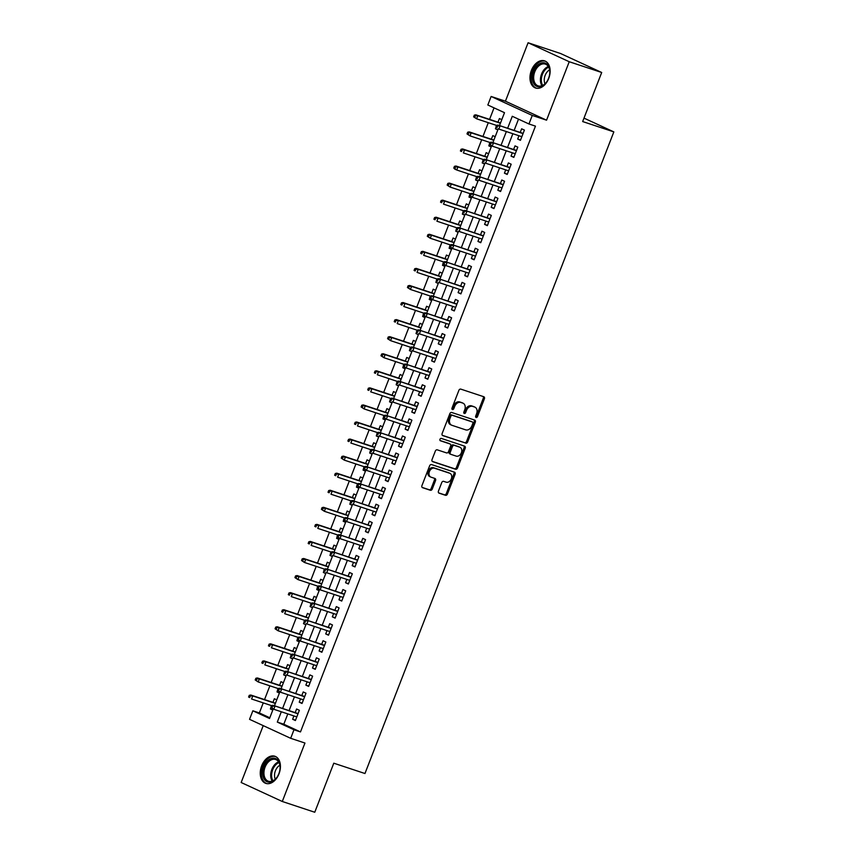 <?xml version="1.0" encoding="UTF-8"?>
<svg xmlns="http://www.w3.org/2000/svg" width="855" height="855" viewBox="0 0 855 855"><rect width="100%" height="100%" fill="white"/><g stroke="black" fill="none" stroke-linecap="round" stroke-linejoin="round"><path stroke-width="1.28" d="M476.128 417.497A1.261 0.941 114.8 0 0 477.475 416.62L484.379 398.825A1.796 1.336 114.8 0 0 483.759 396.72L460.802 389.121A1.796 1.336 114.8 0 0 458.879 390.372L451.974 408.166A1.261 0.941 114.8 0 0 453.759 408.754L454.657 406.456A5.761 4.286 114.8 0 1 460.813 402.449L462.726 403.079A5.761 4.286 114.8 0 1 463.057 403.207A5.761 4.286 114.8 0 1 464.725 409.791L463.838 412.099A1.261 0.941 114.8 0 0 465.622 412.687L466.509 410.389A5.761 4.286 114.8 0 1 472.676 406.382L474.589 407.012A5.761 4.286 114.8 0 1 474.92 407.14A5.761 4.286 114.8 0 1 476.588 413.724L475.69 416.022A1.261 0.941 114.8 0 0 476.128 417.497M475.626 416.93A1.261 0.941 114.8 0 0 476.363 416.107L483.267 398.312A1.796 1.336 114.8 0 0 483.086 396.496M451.91 409.075A1.261 0.941 114.8 0 0 452.648 408.241L453.545 405.943L454.657 406.456M463.773 412.997A1.261 0.941 114.8 0 0 464.511 412.174L465.398 409.876L466.509 410.389M279.008 773.818A14.3 9.512 -71.7 0 0 274.829 756.237A14.3 9.512 -71.7 0 0 261.662 765.813A14.3 9.512 -71.7 0 0 265.83 783.383A14.3 9.512 -71.7 0 0 279.008 773.818M548.728 78.425A14.3 9.512 -71.7 0 0 544.55 60.855A14.3 9.512 -71.7 0 0 531.383 70.42A14.3 9.512 -71.7 0 0 535.551 88.001A14.3 9.512 -71.7 0 0 548.728 78.425M438.455 491.069A1.796 1.336 114.8 0 0 439.085 493.164L445.519 495.302A1.796 1.336 114.8 0 0 447.443 494.04L455.106 474.279A1.796 1.336 114.8 0 0 454.486 472.184L431.54 464.575A1.796 1.336 114.8 0 0 429.616 465.825L421.943 485.597A1.796 1.336 114.8 0 0 422.573 487.692L430.354 490.268A1.796 1.336 114.8 0 0 432.277 489.017L435.558 480.553A1.796 1.336 114.8 0 0 434.928 478.458L431.07 477.186A4.809 3.58 114.8 0 1 430.792 477.069A4.809 3.58 114.8 0 1 429.477 471.383A4.809 3.58 114.8 0 1 434.543 468.219L449.655 473.232A4.809 3.58 114.8 0 1 449.933 473.339A4.809 3.58 114.8 0 1 451.248 479.024A4.809 3.58 114.8 0 1 446.182 482.188L443.66 481.354A1.796 1.336 114.8 0 0 441.736 482.605L438.455 491.069M287.804 713.914L283.807 724.228L300.479 731.923L293.981 729.775L290.679 738.303L249.542 719.322L252.856 710.794L269.528 718.489L273.205 708.998M601.696 72.493L569.227 61.731L528.091 42.75L560.57 53.512L601.696 72.493L582.661 121.56L613.837 131.894L364.967 773.519L333.792 763.194L314.758 812.25L282.289 801.488L304.957 743.038L290.679 738.303M528.091 42.75L505.423 101.2L546.559 120.181L569.227 61.731M546.559 120.181L532.27 115.446L528.956 123.975L512.284 116.28L507.635 128.261M300.479 731.923L535.454 126.134L528.956 123.975M465.729 443.2A1.796 1.336 114.8 0 0 467.653 441.95L475.316 422.188A1.796 1.336 114.8 0 0 474.685 420.094L451.739 412.484A1.796 1.336 114.8 0 0 449.816 413.735L442.153 433.496A1.796 1.336 114.8 0 0 442.772 435.601L464.618 442.687A1.796 1.336 114.8 0 0 466.541 441.437L474.204 421.675A1.796 1.336 114.8 0 0 474.023 419.869M465.216 448.234L457.543 467.995A1.796 1.336 114.8 0 1 455.619 469.256L432.673 461.647A1.796 1.336 114.8 0 1 432.053 459.541L435.334 451.087A1.796 1.336 114.8 0 1 437.258 449.837L446.567 452.915A1.796 1.336 114.8 0 0 448.49 451.664L450.66 446.054A1.796 1.336 114.8 0 0 450.04 443.959L440.346 440.742A1.261 0.941 114.8 0 1 441.255 438.401L464.586 446.139A1.796 1.336 114.8 0 1 465.216 448.234L464.105 447.721L456.431 467.482L457.543 467.995M263.222 725.628L241.163 782.507L282.289 801.488M270.971 707.47L270.383 708.977L272.895 709.81M276.753 699.85L274.359 698.738L272.948 702.372M277.597 690.413L277.009 691.919L279.51 692.742M283.379 682.782L280.974 681.681L279.574 685.304M284.213 673.345L283.625 674.852L286.136 675.685M289.995 665.724L287.601 664.613L286.19 668.247M290.828 656.277L290.24 657.784L292.752 658.617M296.61 648.656L294.216 647.545L292.805 651.179M297.444 639.219L296.867 640.726L299.368 641.549M303.236 631.589L300.832 630.488L299.432 634.111M304.07 622.151L303.482 623.658L305.983 624.492M309.852 614.531L307.458 613.42L306.047 617.043M310.686 605.084L310.098 606.59L312.609 607.424M316.468 597.463L314.074 596.352L312.663 599.986M317.301 588.016L316.724 589.533L319.225 590.356M323.094 580.395L320.689 579.295L319.289 582.918M323.927 570.958L323.34 572.465L325.841 573.299M329.709 563.327L327.315 562.227L325.905 565.85M330.543 553.89L329.955 555.397L332.467 556.231M336.325 546.27L333.931 545.159L332.52 548.792M337.159 536.822L336.581 538.34L339.082 539.163M342.951 529.202L340.547 528.101L339.146 531.725M343.785 519.765L343.197 521.272L345.698 522.106M349.567 512.134L347.173 511.034L345.762 514.657M350.4 502.697L349.813 504.204L352.324 505.038M356.182 495.077L353.788 493.966L352.378 497.599M357.016 485.629L356.439 487.136L358.94 487.97M362.809 478.009L360.404 476.898L358.993 480.531M363.642 468.572L363.054 470.079L365.555 470.902M369.424 460.941L367.019 459.84L365.619 463.463M370.258 451.504L369.67 453.011L372.182 453.845M376.04 443.884L373.646 442.772L372.235 446.406M376.873 434.436L376.296 435.943L378.797 436.777M382.666 426.816L380.261 425.705L378.851 429.338M383.5 417.368L382.912 418.886L385.413 419.709M389.282 409.748L386.877 408.647L385.477 412.27M390.115 400.311L389.527 401.818L392.039 402.652M395.897 392.691L393.503 391.579L392.092 395.202M396.731 383.243L396.143 384.75L398.654 385.584M402.513 375.623L400.119 374.511L398.708 378.145M403.357 366.175L402.769 367.693L405.27 368.516M409.139 358.555L406.734 357.454L405.334 361.077M409.973 349.118L409.385 350.625L411.896 351.458M415.754 341.487L413.36 340.386L411.95 344.009M416.588 332.05L416 333.557L418.512 334.391M422.37 324.43L419.976 323.318L418.565 326.952M423.204 314.982L422.627 316.5L425.127 317.323M428.996 307.362L426.592 306.261L425.192 309.884M429.83 297.925L429.242 299.432L431.754 300.265M435.612 290.294L433.218 289.193L431.807 292.816M436.445 280.857L435.858 282.364L438.369 283.197M442.227 273.237L439.833 272.125L438.423 275.759M443.061 263.789L442.484 265.296L444.985 266.129M448.854 256.169L446.449 255.057L445.049 258.691M449.687 246.732L449.099 248.239L451.6 249.062M455.469 239.101L453.075 238L451.664 241.623M456.303 229.664L455.715 231.171L458.227 232.004M462.085 222.043L459.691 220.932L458.28 224.566M462.918 212.596L462.341 214.103L464.842 214.936M468.711 204.976L466.306 203.864L464.906 207.498M469.545 195.528L468.957 197.045L471.458 197.868M475.327 187.908L472.933 186.807L471.522 190.43M476.16 178.471L475.572 179.978L478.084 180.811M481.942 170.85L479.548 169.739L478.137 173.362M482.776 161.403L482.199 162.91L484.7 163.743M488.568 153.782L486.164 152.671L484.753 156.305M489.402 144.335L488.814 145.852L491.315 146.675M495.184 136.715L492.779 135.614L491.379 139.237M518.942 135.731L517.66 139.044L520.438 140.327L524.414 130.088L521.635 128.806L520.225 132.429M512.327 152.799L511.044 156.112L513.823 157.395L517.799 147.156L515.02 145.874L513.609 149.497M505.711 169.867L504.429 173.17L507.207 174.452L511.172 164.213L508.394 162.931L506.994 166.565M499.085 186.935L497.802 190.238L500.581 191.52L504.557 181.281L501.778 179.999L500.367 183.633M492.469 203.992L491.187 207.305L493.966 208.588L497.941 198.349L495.163 197.067L493.752 200.69M485.854 221.06L484.571 224.363L487.35 225.645L491.315 215.407L488.536 214.124L487.136 217.758M479.238 238.128L477.945 241.431L480.724 242.713L484.7 232.475L481.921 231.192L480.51 234.826M472.612 255.185L471.329 258.499L474.108 259.781L478.084 249.542L475.305 248.26L473.894 251.883M465.996 272.253L464.714 275.567L467.493 276.849L471.458 266.61L468.679 265.328L467.279 268.951M459.381 289.321L458.098 292.624L460.877 293.906L464.842 283.668L462.063 282.385L460.653 286.019M452.755 306.379L451.472 309.692L454.251 310.974L458.227 300.736L455.448 299.453L454.037 303.076M446.139 323.447L444.857 326.76L447.635 328.042L451.6 317.804L448.822 316.521L447.422 320.144M439.523 340.514L438.241 343.817L441.02 345.099L444.985 334.861L442.206 333.578L440.795 337.212M432.897 357.572L431.615 360.885L434.393 362.167L438.369 351.929L435.59 350.646L434.18 354.28M426.282 374.64L424.999 377.953L427.778 379.235L431.754 368.997L428.975 367.714L427.564 371.337M419.666 391.708L418.384 395.01L421.162 396.293L425.127 386.054L422.349 384.771L420.949 388.405M413.04 408.776L411.757 412.078L414.536 413.36L418.512 403.122L415.733 401.839L414.322 405.473M406.424 425.833L405.142 429.146L407.921 430.428L411.896 420.19L409.118 418.907L407.707 422.53M399.809 442.901L398.526 446.203L401.305 447.496L405.27 437.247L402.491 435.965L401.091 439.598M393.182 459.969L391.9 463.271L394.679 464.554L398.654 454.315L395.876 453.032L394.465 456.666M386.567 477.026L385.284 480.339L388.063 481.622L392.039 471.383L389.26 470.1L387.849 473.723M379.951 494.094L378.669 497.407L381.448 498.689L385.413 488.451L382.634 487.168L381.234 490.791M373.325 511.162L372.043 514.464L374.821 515.747L378.797 505.508L376.018 504.226L374.608 507.859M366.71 528.219L365.427 531.532L368.206 532.815L372.182 522.576L369.403 521.293L367.992 524.917M360.094 545.287L358.811 548.6L361.59 549.883L365.555 539.644L362.777 538.361L361.376 541.985M353.478 562.355L352.185 565.657L354.964 566.94L358.94 556.701L356.161 555.419L354.75 559.052M346.852 579.423L345.57 582.725L348.348 584.008L352.324 573.769L349.545 572.487L348.135 576.12M340.237 596.48L338.954 599.793L341.733 601.076L345.698 590.837L342.919 589.555L341.519 593.178M333.621 613.548L332.328 616.85L335.117 618.133L339.082 607.894L336.304 606.612L334.893 610.246M326.995 630.616L325.712 633.918L328.491 635.201L332.467 624.962L329.688 623.68L328.277 627.314M320.379 647.673L319.097 650.986L321.875 652.269L325.841 642.03L323.062 640.748L321.662 644.371M313.764 664.741L312.481 668.054L315.26 669.337L319.225 659.098L316.446 657.805L315.035 661.439M307.137 681.809L305.855 685.111L308.634 686.394L312.609 676.155L309.831 674.873L308.42 678.507M300.522 698.866L299.239 702.179L302.018 703.462L305.994 693.223L303.215 691.941L301.804 695.564M518.504 119.144L514.133 130.409M512.85 133.711L507.517 147.477M506.235 150.779L500.891 164.545M499.609 167.847L494.276 181.602M492.993 184.904L487.66 198.67M486.377 201.972L481.034 215.738M479.751 219.04L474.418 232.806M473.136 236.108L467.803 249.863M466.52 253.166L461.176 266.931M459.894 270.233L454.561 283.999M453.278 287.301L447.945 301.056M446.663 304.359L441.319 318.124M440.036 321.427L434.703 335.192M433.421 338.495L428.088 352.249M426.805 355.552L421.462 369.317M420.19 372.62L414.846 386.385M413.564 389.688L408.23 403.442M406.948 406.745L401.604 420.51M400.332 423.813L394.989 437.578M393.706 440.881L388.373 454.646M387.091 457.949L381.747 471.704M380.475 475.006L375.131 488.771M373.849 492.074L368.516 505.839M367.233 509.142L361.9 522.897M360.618 526.199L355.274 539.965M353.991 543.267L348.658 557.033M347.376 560.335L342.043 574.09M340.76 577.392L335.416 591.158M334.134 594.46L328.801 608.226M327.518 611.528L322.185 625.294M320.903 628.585L315.559 642.351M314.277 645.653L308.944 659.419M307.661 662.721L302.328 676.487M301.046 679.789L295.702 693.544M294.43 696.846L289.086 710.612M293.906 715.934L292.624 719.247L295.402 720.53L299.368 710.291L296.589 709.009L295.189 712.632M494.04 107.858L489.573 119.379M488.301 122.682L482.957 136.447M481.675 139.75L476.342 153.515M475.059 156.818L469.716 170.573M468.444 173.875L463.1 187.64M461.818 190.943L456.485 204.708M455.202 208.011L449.858 221.766M448.586 225.068L443.243 238.834M441.96 242.136L436.627 255.902M435.345 259.204L430.012 272.959M428.729 276.261L423.385 290.027M422.103 293.329L416.77 307.095M415.487 310.397L410.154 324.163M408.872 327.465L403.528 341.22M402.245 344.522L396.912 358.288M395.63 361.59L390.297 375.356M389.014 378.658L383.671 392.413M382.388 395.715L377.055 409.481M375.773 412.783L370.439 426.549M369.157 429.851L363.813 443.606M362.531 446.909L357.198 460.674M355.915 463.976L350.582 477.742M349.3 481.044L343.956 494.81M342.684 498.102L337.34 511.867M336.058 515.17L330.725 528.935M329.442 532.238L324.098 546.003M322.827 549.305L317.483 563.06M316.2 566.363L310.867 580.128M309.585 583.431L304.241 597.196M302.969 600.499L297.626 614.253M296.343 617.556L291.01 631.321M289.727 634.624L284.394 648.389M283.112 651.692L277.768 665.447M276.486 668.749L271.153 682.514M269.87 685.817L264.537 699.582M263.255 702.885L259.354 712.942L269.806 717.773M501.8 119.647L499.406 118.546L497.995 122.169M496.018 127.277L495.43 128.784L497.834 129.885M488.814 145.852L491.208 146.953M482.199 162.91L484.593 164.021M475.572 179.978L477.977 181.089M468.957 197.045L471.351 198.146M462.341 214.103L464.735 215.214M455.715 231.171L458.12 232.282M449.099 248.239L451.493 249.339M442.484 265.296L444.878 266.407M435.858 282.364L438.262 283.475M429.242 299.432L431.636 300.533M422.627 316.5L425.021 317.6M416 333.557L418.405 334.668M409.385 350.625L411.789 351.726M402.769 367.693L405.163 368.794M396.143 384.75L398.548 385.862M389.527 401.818L391.932 402.929M382.912 418.886L385.306 419.987M376.296 435.943L378.69 437.055M369.67 453.011L372.075 454.123M363.054 470.079L365.448 471.18M356.439 487.136L358.833 488.248M349.813 504.204L352.217 505.316M343.197 521.272L345.591 522.373M336.581 538.34L338.975 539.441M329.955 555.397L332.36 556.509M323.34 572.465L325.734 573.577M316.724 589.533L319.118 590.634M310.098 606.59L312.502 607.702M303.482 623.658L305.876 624.77M296.867 640.726L299.261 641.827M290.24 657.784L292.645 658.895M283.625 674.852L286.03 675.963M277.009 691.919L279.403 693.02M270.383 708.977L272.788 710.088M613.837 131.894L583.997 118.118M259.354 712.942L252.856 710.794M499.512 125.567L504.503 112.689L487.831 104.994L491.133 96.465L532.27 115.446M505.423 101.2L491.133 96.465M281.316 711.766L277.309 722.08L293.981 729.775M506.352 131.563L501.019 145.329M499.737 148.631L494.404 162.386M493.121 165.688L487.778 179.454M486.495 182.756L481.162 196.522M479.879 199.824L474.546 213.579M473.264 216.881L467.92 230.647M466.638 233.949L461.305 247.715M460.022 251.017L454.689 264.783M453.407 268.085L448.063 281.84M446.78 285.143L441.447 298.908M440.165 302.21L434.832 315.976M433.549 319.278L428.205 333.033M426.934 336.336L421.59 350.101M420.307 353.404L414.974 367.169M413.692 370.471L408.348 384.226M407.076 387.529L401.732 401.294M400.45 404.597L395.117 418.362M393.834 421.665L388.491 435.419M387.219 438.722L381.875 452.487M380.593 455.79L375.26 469.555M373.977 472.858L368.644 486.623M367.361 489.926L362.018 503.68M360.735 506.983L355.402 520.748M354.12 524.051L348.787 537.816M347.504 541.119L342.16 554.874M340.878 558.176L335.545 571.942M334.262 575.244L328.929 589.01M327.647 592.312L322.303 606.067M321.02 609.369L315.687 623.135M314.405 626.437L309.072 640.203M307.789 643.505L302.446 657.26M301.174 660.562L295.83 674.328M294.548 677.63L289.214 691.396M287.932 694.698L282.588 708.464M274.466 705.76L279.831 691.93M281.081 688.702L286.446 674.873M287.697 671.635L293.062 657.805M294.323 654.567L299.688 640.737M300.939 637.509L306.304 623.68M307.554 620.441L312.919 606.612M314.18 603.374L319.546 589.544M320.796 586.316L326.161 572.487M327.412 569.248L332.777 555.419M334.038 552.18L339.403 538.351M340.653 535.112L346.019 521.283M347.269 518.055L352.634 504.226M353.895 500.987L359.26 487.158M360.511 483.919L365.876 470.09M367.126 466.862L372.491 453.032M373.753 449.794L379.118 435.965M380.368 432.726L385.733 418.897M386.984 415.669L392.349 401.839M393.61 398.601L398.964 384.771M400.226 381.533L405.591 367.703M406.841 364.476L412.206 350.636M413.457 347.408L418.822 333.578M420.083 330.34L425.448 316.51M426.698 313.272L432.064 299.442M433.314 296.215L438.679 282.385M439.94 279.147L445.305 265.317M446.556 262.079L451.921 248.249M453.171 245.022L458.537 231.192M459.798 227.954L465.163 214.124M466.413 210.886L471.778 197.056M473.029 193.829L478.394 179.999M479.655 176.761L485.02 162.931M486.271 159.693L491.636 145.863M492.886 142.635L498.251 128.795M283.807 724.228L277.309 722.08M495.43 128.784L497.941 129.618M517.66 139.044L520.567 140.006M511.044 156.112L513.951 157.074M504.429 173.17L507.325 174.131M497.802 190.238L500.709 191.199M491.187 207.305L494.094 208.267M484.571 224.363L487.468 225.335M477.945 241.431L480.852 242.393M471.329 258.499L474.236 259.46M464.714 275.567L467.61 276.528M458.098 292.624L460.995 293.586M451.472 309.692L454.379 310.654M444.857 326.76L447.764 327.721M438.241 343.817L441.137 344.779M431.615 360.885L434.522 361.847M424.999 377.953L427.906 378.915M418.384 395.01L421.28 395.972M411.757 412.078L414.664 413.04M405.142 429.146L408.049 430.108M398.526 446.203L401.423 447.176M391.9 463.271L394.807 464.233M385.284 480.339L388.191 481.301M378.669 497.407L381.565 498.369M372.043 514.464L374.95 515.426M365.427 531.532L368.334 532.494M358.811 548.6L361.708 549.562M352.185 565.657L355.092 566.619M345.57 582.725L348.477 583.687M338.954 599.793L341.85 600.755M332.328 616.85L335.235 617.812M325.712 633.918L328.619 634.88M319.097 650.986L322.004 651.948M312.481 668.054L315.377 669.016M305.855 685.111L308.762 686.073M299.239 702.179L302.146 703.141M292.624 719.247L295.52 720.209M474.119 406.798A5.761 4.286 114.8 0 0 473.809 406.627A5.761 4.286 114.8 0 0 473.478 406.499L474.589 407.012M465.398 409.876A5.761 4.286 114.8 0 1 471.565 405.869L473.478 406.499M462.266 402.865A5.761 4.286 114.8 0 0 461.946 402.694A5.761 4.286 114.8 0 0 461.615 402.566L462.726 403.079M453.545 405.943A5.761 4.286 114.8 0 1 459.701 401.935L461.615 402.566M442.334 435.313L464.618 442.687M472.815 423.439A1.261 0.941 114.8 0 0 472.377 421.975L452.231 415.295A1.261 0.941 114.8 0 0 450.884 416.171L449.944 418.597A5.761 4.286 114.8 0 0 451.611 425.181A5.761 4.286 114.8 0 0 451.942 425.309L465.719 429.873A5.761 4.286 114.8 0 0 471.875 425.865L472.815 423.439M471.404 421.526A1.261 0.941 114.8 0 0 471.265 421.462L472.377 421.975M451.611 425.181L450.5 424.668A5.761 4.286 114.8 0 1 448.832 418.084L449.773 415.658A1.261 0.941 114.8 0 1 451.119 414.782L471.265 421.462M432.235 461.358L454.507 468.732A1.796 1.336 114.8 0 0 456.431 467.482M449.132 443.542A1.796 1.336 114.8 0 0 448.928 443.446L439.994 440.485M456.217 456.121A4.809 3.58 114.8 0 0 461.294 452.958A4.809 3.58 114.8 0 0 459.969 447.272A4.809 3.58 114.8 0 0 459.691 447.165L454.368 445.391A1.796 1.336 114.8 0 0 452.445 446.652L450.275 452.263A1.796 1.336 114.8 0 0 450.895 454.358L456.217 456.121M459.124 446.898A4.809 3.58 114.8 0 0 458.857 446.759A4.809 3.58 114.8 0 0 458.579 446.652L459.691 447.165M450.692 454.262L449.783 453.845A1.796 1.336 114.8 0 1 449.164 451.75L451.333 446.139A1.796 1.336 114.8 0 1 453.257 444.878L458.579 446.652M464.105 447.721A1.796 1.336 114.8 0 0 463.912 445.915M449.089 472.965A4.809 3.58 114.8 0 0 448.822 472.826A4.809 3.58 114.8 0 0 448.544 472.719L449.655 473.232M429.958 476.673A4.809 3.58 114.8 0 1 429.68 476.556A4.809 3.58 114.8 0 1 428.366 470.87A4.809 3.58 114.8 0 1 433.432 467.706L448.544 472.719M422.135 487.403L429.242 489.755A1.796 1.336 114.8 0 0 431.166 488.504L434.447 480.04A1.796 1.336 114.8 0 0 434.255 478.234M438.647 492.875L444.408 494.788A1.796 1.336 114.8 0 0 446.331 493.527L453.994 473.766A1.796 1.336 114.8 0 0 453.813 471.96M474.29 115.147L473.638 116.846L474.749 117.359L475.401 115.66L474.29 115.147L475.808 114.816L477.806 115.735L476.609 118.813L496.52 125.407L495.868 127.117L496.979 127.63L497.642 125.92L496.531 125.407L498.038 125.076L523.132 133.401M474.749 117.359L476.609 118.813L473.638 116.846M475.401 115.66L477.806 115.735L500.41 123.238M475.808 114.816L500.506 123.002M498.038 125.076L523.046 133.626M497.642 125.92L500.036 126.006L498.839 129.073L521.849 136.704M496.979 127.63L495.868 127.117M533.595 71.307A12.376 8.24 108.3 0 1 543.374 62.746A12.376 8.24 108.3 0 1 549.829 71.767A12.376 8.24 108.3 0 1 548.6 78.233A12.376 8.24 108.3 0 1 546.302 82.401A12.376 8.24 108.3 0 1 535.241 85.382A12.376 8.24 108.3 0 1 533.595 71.307M549.829 71.98A11.457 7.62 -71.7 0 0 545.351 64.114A11.457 7.62 -71.7 0 0 534.792 71.777A11.457 7.62 -71.7 0 0 538.137 85.863A11.457 7.62 -71.7 0 0 546.431 82.219M544.988 83.801A9.02 6.006 108.3 0 1 545.137 75.4A9.02 6.006 108.3 0 1 549.605 69.864M545.543 61.282A14.204 9.458 -71.7 0 0 532.483 70.794A14.204 9.458 -71.7 0 0 536.609 88.247M271.495 758.449A12.376 8.24 108.3 0 1 280.109 767.149A12.376 8.24 108.3 0 1 276.582 777.783A12.376 8.24 108.3 0 1 271.259 781.865A12.376 8.24 108.3 0 1 262.645 772.92A12.376 8.24 108.3 0 1 271.495 758.449M280.109 767.373A11.457 7.62 -71.7 0 0 275.631 759.497A11.457 7.62 -71.7 0 0 272.125 759.529A11.457 7.62 -71.7 0 0 264.163 770.451A11.457 7.62 -71.7 0 0 268.417 781.246A11.457 7.62 -71.7 0 0 271.911 781.214A11.457 7.62 -71.7 0 0 276.71 777.601M275.823 756.664A14.204 9.458 -71.7 0 0 271.505 756.718A14.204 9.458 -71.7 0 0 261.63 770.237A14.204 9.458 -71.7 0 0 266.888 783.64M275.267 779.183A9.02 6.006 108.3 0 1 279.884 765.246M467.674 132.204L467.012 133.914L468.123 134.427L468.786 132.717L467.674 132.204L469.181 131.884L471.18 132.803L469.994 135.881L489.904 142.475L489.242 144.174L490.353 144.687L491.016 142.988L489.904 142.475L491.411 142.144L516.516 150.459M468.123 134.427L469.994 135.881L467.012 133.914M468.786 132.717L471.18 132.803L493.795 140.295M469.181 131.884L493.88 140.07M461.059 149.272L460.396 150.982L461.508 151.495L462.17 149.785L461.059 149.272L462.566 148.941L464.564 149.871L463.378 152.938L483.289 159.543M461.508 151.495L460.396 150.982M462.17 149.785L464.564 149.871L487.179 157.363M462.566 148.941L487.265 157.128M454.433 166.34L453.781 168.04L454.892 168.553L455.544 166.853L454.433 166.34L455.95 166.009L457.949 166.939L456.752 170.006L476.663 176.611L476.011 178.31L477.122 178.823L477.785 177.113L476.673 176.6L478.18 176.269L503.274 184.595M454.892 168.553L456.752 170.006L454.753 169.087L453.781 168.04M455.544 166.853L457.949 166.939L480.553 174.431M455.95 166.009L480.649 174.196M447.817 183.408L447.154 185.108L448.266 185.621L448.928 183.921L447.817 183.408L449.324 183.077L451.333 183.996L450.136 187.074L470.047 193.668L469.384 195.368L470.496 195.881L471.158 194.181L470.047 193.668L471.554 193.337L496.659 201.652M448.266 185.621L450.136 187.074L447.154 185.108M448.928 183.921L451.333 183.996L473.937 191.488M449.324 183.077L474.023 191.264M491.411 142.144L516.42 150.694M491.016 142.988L493.421 143.063L492.224 146.141L515.234 153.761M490.353 144.687L492.224 146.141L489.242 144.174M509.89 167.527L484.796 159.212L509.804 167.762M484.4 160.045L483.289 159.532L482.626 161.242L483.738 161.755L484.4 160.045L486.794 160.131L485.608 163.198L508.607 170.829M483.738 161.755L482.626 161.242M484.796 159.212L483.289 159.532M478.18 176.269L503.189 184.819M477.785 177.113L480.179 177.199L478.992 180.266L501.992 187.897M477.122 178.823L476.011 178.31M471.554 193.337L496.563 201.887M471.158 194.181L473.563 194.256L472.366 197.334L495.376 204.954M470.496 195.881L472.366 197.334L469.384 195.368M441.201 200.465L440.539 202.175L441.65 202.688L442.313 200.978L441.201 200.465L442.708 200.145L444.707 201.064L443.521 204.131L463.431 210.736M441.65 202.688L440.539 202.175M442.313 200.978L444.707 201.064L467.322 208.556M442.708 200.145L467.407 208.331M490.033 218.72L464.938 210.405L489.947 218.955M464.543 211.238L463.431 210.725L462.769 212.435L463.88 212.948L464.543 211.238L466.937 211.324L465.751 214.391L488.75 222.022M463.88 212.948L462.769 212.435M464.938 210.405L463.431 210.725M434.586 217.533L433.923 219.243L435.035 219.756L435.697 218.046L434.586 217.533L436.093 217.202L438.091 218.132L436.894 221.199L456.805 227.804M435.035 219.756L433.923 219.243M435.697 218.046L438.091 218.132L460.695 225.624M436.093 217.202L460.792 225.389M483.417 235.788L458.323 227.462L483.332 236.012M457.927 228.306L456.816 227.793L456.153 229.503L457.265 230.016L457.927 228.306L460.321 228.392L459.135 231.459L482.135 239.09M457.265 230.016L456.153 229.503M458.323 227.462L456.816 227.793M427.96 234.601L427.297 236.301L428.408 236.814L429.071 235.114L427.96 234.601L429.466 234.27L431.476 235.189L430.279 238.267L450.19 244.861L449.527 246.561L450.638 247.074L451.301 245.374L450.19 244.861L451.707 244.53L476.801 252.845M428.408 236.814L430.279 238.267L427.297 236.301M429.071 235.114L431.476 235.189L454.08 242.692M429.466 234.27L454.165 242.457M451.707 244.53L476.705 253.08M451.301 245.374L453.706 245.449L452.509 248.527L475.519 256.147M450.638 247.074L452.509 248.527L449.527 246.561M421.344 251.659L420.681 253.369L421.793 253.882L422.456 252.172L421.344 251.659L422.851 251.338L424.85 252.257L423.663 255.324L443.574 261.929M421.793 253.882L420.681 253.369M422.456 252.172L424.85 252.257L447.464 259.749M422.851 251.338L447.55 259.525M470.175 269.913L445.081 261.598L470.09 270.148M444.686 262.432L443.574 261.919L442.911 263.629L444.023 264.142L444.686 262.432L447.08 262.517L445.893 265.595L468.903 273.215M444.023 264.142L445.893 265.595L442.911 263.629M445.081 261.598L443.574 261.919M414.728 268.727L414.066 270.437L415.177 270.95L415.84 269.24L414.728 268.727L416.235 268.395L418.234 269.325L417.037 272.392L436.958 278.997L436.296 280.697L437.407 281.21L438.07 279.5L436.958 278.987L438.465 278.655L463.56 286.981M415.177 270.95L414.066 270.437M415.84 269.24L418.234 269.325L440.838 276.817M416.235 268.395L440.934 276.582M438.465 278.655L463.474 287.205M438.07 279.5L440.464 279.585L439.278 282.652L462.277 290.283M437.407 281.21L436.296 280.697M408.102 285.794L407.44 287.494L408.551 288.007L409.214 286.307L408.102 285.794L409.609 285.463L411.618 286.382L410.421 289.46L430.332 296.054L429.67 297.754L430.781 298.267L431.444 296.567L430.332 296.054L431.85 295.723L456.944 304.038M408.551 288.007L410.421 289.46L407.44 287.494M409.214 286.307L411.618 286.382L434.222 293.885M409.609 285.463L434.308 293.65M431.85 295.723L456.848 304.273M431.444 296.567L433.848 296.653L432.651 299.72L455.662 307.34M430.781 298.267L432.651 299.72L429.67 297.754M401.487 302.852L400.824 304.562L401.935 305.075L402.598 303.365L401.487 302.852L402.994 302.531L404.992 303.45L403.806 306.518L423.717 313.122M401.935 305.075L400.824 304.562M402.598 303.365L404.992 303.45L427.607 310.942M402.994 302.531L427.692 310.718M450.318 321.106L425.224 312.791L450.232 321.341M424.828 313.625L423.717 313.112L423.054 314.822L424.166 315.335L424.828 313.625L427.222 313.71L426.036 316.788L449.046 324.408M424.166 315.335L426.036 316.788L423.054 314.822M425.224 312.791L423.717 313.112M394.871 319.92L394.208 321.63L395.32 322.143L395.983 320.433L394.871 319.92L396.378 319.588L398.377 320.518L397.19 323.585L417.101 330.19L416.438 331.89L417.55 332.403L418.213 330.693L417.101 330.18L418.608 329.848L443.702 338.174M395.32 322.143L394.208 321.63M395.983 320.433L398.377 320.518L420.981 328.01M396.378 319.588L421.077 327.775M418.608 329.848L443.617 338.398M418.213 330.693L420.607 330.778L419.42 333.845L442.42 341.476M417.55 332.403L416.438 331.89M388.245 336.988L387.582 338.687L388.694 339.2L389.356 337.501L388.245 336.988L389.752 336.656L391.761 337.575L390.564 340.653L410.475 347.248L409.823 348.958L410.934 349.471L411.586 347.761L410.475 347.248L411.992 346.916L437.087 355.242M388.694 339.2L390.564 340.653L387.582 338.687M389.356 337.501L391.761 337.575L414.365 345.078M389.752 336.656L414.451 344.843M411.992 346.916L436.991 355.466M411.586 347.761L413.991 347.846L412.794 350.913L435.804 358.544M410.934 349.471L409.823 348.958M381.629 354.045L380.967 355.755L382.078 356.268L382.741 354.558L381.629 354.045L383.136 353.724L385.135 354.643L383.948 357.721L403.859 364.316L403.197 366.015L404.308 366.528L404.971 364.829L403.859 364.316L405.366 363.984L430.46 372.299M382.078 356.268L383.948 357.721L380.967 355.755M382.741 354.558L385.135 354.643L407.75 362.135M383.136 353.724L407.835 361.911M405.366 363.984L430.375 372.534M404.971 364.829L407.375 364.903L406.178 367.981L429.189 375.602M404.308 366.528L406.178 367.981L403.197 366.015M375.014 371.113L374.351 372.823L375.463 373.336L376.125 371.626L375.014 371.113L376.521 370.781L378.519 371.711L377.333 374.779L397.244 381.383L396.581 383.083L397.693 383.596L398.355 381.886L397.244 381.373L398.751 381.052L423.845 389.367M375.463 373.336L374.351 372.823M376.125 371.626L378.519 371.711L401.123 379.203M376.521 370.781L401.219 378.968M398.751 381.052L423.759 389.602M398.355 381.886L400.749 381.971L399.563 385.039L422.562 392.669M397.693 383.596L396.581 383.083M368.387 388.181L367.725 389.891L368.836 390.404L369.499 388.694L368.387 388.181L369.905 387.849L371.904 388.779L370.707 391.846L390.617 398.451L389.966 400.151L391.077 400.664L391.74 398.954L390.628 398.441L392.135 398.109L417.229 406.435M368.836 390.404L367.725 389.891M369.499 388.694L371.904 388.779L394.508 396.271M369.905 387.849L394.604 396.036M392.135 398.109L417.133 406.659M391.74 398.954L394.134 399.039L392.937 402.107L415.947 409.737M391.077 400.664L389.966 400.151M361.772 405.249L361.109 406.948L362.221 407.461L362.883 405.762L361.772 405.249L363.279 404.917L365.277 405.836L364.091 408.914L384.002 415.509L383.339 417.208L384.451 417.721L385.113 416.022L384.002 415.509L385.509 415.177L410.614 423.492M362.221 407.461L364.091 408.914L361.109 406.948M362.883 405.762L365.277 405.836L387.892 413.328M363.279 404.917L387.978 413.104M385.509 415.177L410.518 423.727M385.113 416.022L387.518 416.096L386.321 419.174L409.331 426.795M384.451 417.721L386.321 419.174L383.339 417.208M355.156 422.306L354.494 424.016L355.605 424.529L356.268 422.819L355.156 422.306L356.663 421.985L358.662 422.904L357.476 425.972L377.386 432.577L376.724 434.276L377.835 434.789L378.498 433.079L377.386 432.566L378.893 432.245L403.988 440.56M355.605 424.529L354.494 424.016M356.268 422.819L358.662 422.904L381.277 430.396M356.663 421.985L381.362 430.172M378.893 432.245L403.902 440.795M378.498 433.079L380.892 433.164L379.706 436.232L402.705 443.863M377.835 434.789L376.724 434.276M348.53 439.374L347.867 441.084L348.979 441.597L349.642 439.887L348.53 439.374L350.048 439.043L352.046 439.972L350.849 443.04L370.76 449.645L370.108 451.344L371.22 451.857L371.882 450.147L370.771 449.634L372.278 449.303L397.372 457.628M348.979 441.597L347.867 441.084M349.642 439.887L352.046 439.972L374.65 447.464M350.048 439.043L374.747 447.229M372.278 449.303L397.286 457.853M371.882 450.147L374.276 450.232L373.079 453.3L396.089 460.93M371.22 451.857L370.108 451.344M341.915 456.442L341.252 458.141L342.363 458.654L343.026 456.955L341.915 456.442L343.421 456.11L345.42 457.03L344.234 460.108L364.145 466.702L363.482 468.401L364.593 468.914L365.256 467.215L364.145 466.702L365.651 466.37L390.756 474.685M342.363 458.654L344.234 460.108L341.252 458.141M343.026 456.955L345.42 457.03L368.035 464.532M343.421 456.11L368.12 464.297M365.651 466.37L390.66 474.92M365.256 467.215L367.661 467.29L366.464 470.368L389.474 477.988M364.593 468.914L366.464 470.368L363.482 468.401M335.299 473.499L334.636 475.209L335.748 475.722L336.41 474.012L335.299 473.499L336.806 473.178L338.804 474.098L337.618 477.165L357.529 483.77L356.866 485.469L357.978 485.982L358.64 484.272L357.529 483.759L359.036 483.438L384.13 491.753M335.748 475.722L334.636 475.209M336.41 474.012L338.804 474.098L361.419 481.589M336.806 473.178L361.505 481.365M359.036 483.438L384.045 491.988M358.64 484.272L361.034 484.358L359.848 487.436L382.848 495.056M357.978 485.982L359.848 487.436L356.866 485.469M328.673 490.567L328.021 492.277L329.132 492.79L329.784 491.08L328.673 490.567L330.19 490.236L332.189 491.165L330.992 494.233L350.903 500.838L350.251 502.537L351.362 503.05L352.025 501.34L350.913 500.827L352.42 500.496L377.515 508.821M329.132 492.79L328.021 492.277M329.784 491.08L332.189 491.165L354.793 498.657M330.19 490.236L354.889 498.422M352.42 500.496L377.429 509.046M352.025 501.34L354.419 501.425L353.233 504.493L376.232 512.124M351.362 503.05L350.251 502.537M322.057 507.635L321.395 509.334L322.506 509.847L323.169 508.148L322.057 507.635L323.564 507.304L325.573 508.223L324.376 511.301L344.287 517.895L343.625 519.594L344.736 520.107L345.399 518.408L344.287 517.895L345.794 517.564L370.899 525.878M322.506 509.847L324.376 511.301L321.395 509.334M323.169 508.148L325.573 508.223L348.177 515.725M323.564 507.304L348.263 515.49M345.794 517.564L370.803 526.114M345.399 518.408L347.803 518.493L346.606 521.561L369.617 529.181M344.736 520.107L346.606 521.561L344.608 520.642L343.625 519.594M315.442 524.692L314.779 526.402L315.89 526.915L316.553 525.205L315.442 524.692L316.949 524.372L318.947 525.291L317.761 528.358L337.672 534.963L337.009 536.662L338.12 537.175L338.783 535.476L337.672 534.963L339.179 534.632L364.273 542.946M315.89 526.915L314.779 526.402M316.553 525.205L318.947 525.291L341.562 532.783M316.949 524.372L341.647 532.558M339.179 534.632L364.187 543.182M338.783 535.476L341.177 535.551L339.991 538.629L362.99 546.249M338.12 537.175L339.991 538.629L337.009 536.662M308.826 541.76L308.163 543.47L309.275 543.983L309.938 542.273L308.826 541.76L310.333 541.429L312.332 542.359L311.135 545.426L331.045 552.031L330.393 553.73L331.505 554.243L332.168 552.533L331.056 552.02L332.563 551.689L357.657 560.014M309.275 543.983L308.163 543.47M309.938 542.273L312.332 542.359L334.936 549.851M310.333 541.429L335.032 549.615M302.2 558.828L301.537 560.527L302.649 561.04L303.311 559.341L302.2 558.828L303.707 558.497L305.716 559.416L304.519 562.494L324.43 569.088L323.767 570.798L324.879 571.311L325.541 569.601L324.43 569.088L325.947 568.757L351.042 577.082M302.649 561.04L304.519 562.494L301.537 560.527M303.311 559.341L305.716 559.416L328.32 566.918M303.707 558.497L328.406 566.683M295.584 575.885L294.922 577.595L296.033 578.108L296.696 576.398L295.584 575.885L297.091 575.565L299.09 576.484L297.903 579.562L317.814 586.156L317.152 587.855L318.263 588.368L318.926 586.669L317.814 586.156L319.321 585.825L344.415 594.139M296.033 578.108L297.903 579.562L294.922 577.595M296.696 576.398L299.09 576.484L321.704 583.976M297.091 575.565L321.79 583.751M332.563 551.689L357.572 560.239M332.168 552.533L334.562 552.619L333.375 555.686L356.375 563.317M331.505 554.243L330.393 553.73M325.947 568.757L350.945 577.307M325.541 569.601L327.946 569.687L326.749 572.754L349.759 580.385M324.879 571.311L323.767 570.798M319.321 585.825L344.33 594.375M318.926 586.669L321.32 586.744L320.133 589.822L343.144 597.442M318.263 588.368L320.133 589.822L317.152 587.855M288.969 592.953L288.306 594.663L289.418 595.176L290.08 593.466L288.969 592.953L290.476 592.622L292.474 593.552L291.277 596.619L311.188 603.224M289.418 595.176L288.306 594.663M290.08 593.466L292.474 593.552L315.078 601.044M290.476 592.622L315.174 600.819M337.8 611.207L312.706 602.893L337.714 611.443M312.31 603.726L311.199 603.213L310.536 604.923L311.648 605.436L312.31 603.726L314.704 603.812L313.518 606.879L336.517 614.51M311.648 605.436L310.536 604.923M312.706 602.893L311.199 603.213M282.342 610.021L281.68 611.731L282.791 612.244L283.454 610.534L282.342 610.021L283.849 609.69L285.859 610.62L284.662 613.687L304.572 620.292L303.91 621.991L305.021 622.504L305.684 620.794L304.572 620.281L306.09 619.95L331.184 628.275M282.791 612.244L281.68 611.731M283.454 610.534L285.859 610.62L308.463 618.112M283.849 609.69L308.548 617.876M306.09 619.95L331.088 628.5M305.684 620.794L308.089 620.88L306.892 623.947L329.902 631.578M305.021 622.504L303.91 621.991M275.727 627.089L275.064 628.788L276.176 629.301L276.838 627.602L275.727 627.089L277.234 626.758L279.232 627.677L278.046 630.755L297.957 637.349L297.294 639.048L298.406 639.561L299.068 637.862L297.957 637.349L299.464 637.018L324.558 645.333M276.176 629.301L278.046 630.755L275.064 628.788M276.838 627.602L279.232 627.677L301.847 635.169M277.234 626.758L301.933 634.944M299.464 637.018L324.473 645.568M299.068 637.862L301.462 637.937L300.276 641.015L323.286 648.635M298.406 639.561L300.276 641.015L297.294 639.048M269.111 644.146L268.449 645.856L269.56 646.369L270.223 644.659L269.111 644.146L270.618 643.826L272.617 644.745L271.43 647.812L291.341 654.417L290.679 656.116L291.79 656.629L292.453 654.919L291.341 654.406L292.848 654.086L317.942 662.401M269.56 646.369L268.449 645.856M270.223 644.659L272.617 644.745L295.221 652.237M270.618 643.826L295.317 652.012M292.848 654.086L317.857 662.636M292.453 654.919L294.847 655.005L293.66 658.072L316.66 665.703M291.79 656.629L290.679 656.116M262.485 661.214L261.822 662.924L262.934 663.437L263.596 661.727L262.485 661.214L263.992 660.883L266.001 661.813L264.804 664.88L284.715 671.485L284.063 673.184L285.175 673.697L285.827 671.987L284.715 671.474L286.233 671.143L311.327 679.469M262.934 663.437L261.822 662.924M263.596 661.727L266.001 661.813L288.605 669.305M263.992 660.883L288.691 669.07M286.233 671.143L311.231 679.693M285.827 671.987L288.231 672.073L287.034 675.14L310.044 682.771M285.175 673.697L284.063 673.184M255.869 678.282L255.207 679.982L256.318 680.495L256.981 678.795L255.869 678.282L257.376 677.951L259.375 678.87L258.189 681.948L278.099 688.542L277.437 690.242L278.548 690.755L279.211 689.055L278.099 688.542L279.606 688.211L304.701 696.526M256.318 680.495L258.189 681.948L255.207 679.982M256.981 678.795L259.375 678.87L281.99 686.373M257.376 677.951L282.075 686.138M279.606 688.211L304.615 696.761M279.211 689.055L281.616 689.13L280.419 692.208L303.429 699.828M278.548 690.755L280.419 692.208L277.437 690.242M249.254 695.339L248.591 697.049L249.703 697.562L250.365 695.852L249.254 695.339L250.761 695.019L252.759 695.938L251.573 699.005L271.484 705.61L270.821 707.309L271.933 707.822L272.595 706.112L271.484 705.599L272.991 705.279L298.085 713.594M249.703 697.562L248.591 697.049M250.365 695.852L252.759 695.938L275.363 703.43M250.761 695.019L275.46 703.205M272.991 705.279L298 713.829M272.595 706.112L274.989 706.198L273.803 709.276L296.803 716.896M271.933 707.822L273.803 709.276L270.821 707.309M476.363 416.107L477.475 416.62M452.648 408.241L453.759 408.754M464.511 412.174L465.622 412.687M471.565 405.869L472.676 406.382M459.701 401.935L460.813 402.449M483.267 398.312L484.379 398.825M474.204 421.675L475.316 422.188M466.541 441.437L467.653 441.95M451.119 414.782L452.231 415.295M449.773 415.658L450.884 416.171M448.832 418.084L449.944 418.597M454.507 468.732L455.619 469.256M448.928 443.446L450.04 443.959M453.257 444.878L454.368 445.391M451.333 446.139L452.445 446.652M449.164 451.75L450.275 452.263M433.432 467.706L434.543 468.219M434.447 480.04L435.558 480.553M431.166 488.504L432.277 489.017M429.242 489.755L430.354 490.268M453.994 473.766L455.106 474.279M446.331 493.527L447.443 494.04M444.408 494.788L445.519 495.302M541.942 85.724A11.457 7.62 108.3 0 1 541.568 74.022A11.457 7.62 108.3 0 1 548.312 66.498M548.707 67.16A11.083 7.374 -71.7 0 0 542.433 74.342A11.083 7.374 -71.7 0 0 542.647 85.415M272.221 781.107A11.457 7.62 108.3 0 1 271.548 770.216A11.457 7.62 108.3 0 1 278.591 761.88M278.976 762.542A11.083 7.374 -71.7 0 0 272.435 770.505A11.083 7.374 -71.7 0 0 272.927 780.807M473.809 406.627L474.92 407.14M461.946 402.694L463.057 403.207M471.34 421.483L472.452 421.996M449.025 443.488L450.147 444.002M458.857 446.759L459.969 447.272M449.677 453.802L450.788 454.315M448.822 472.826L449.933 473.339M429.68 476.556L430.792 477.069"/></g></svg>
